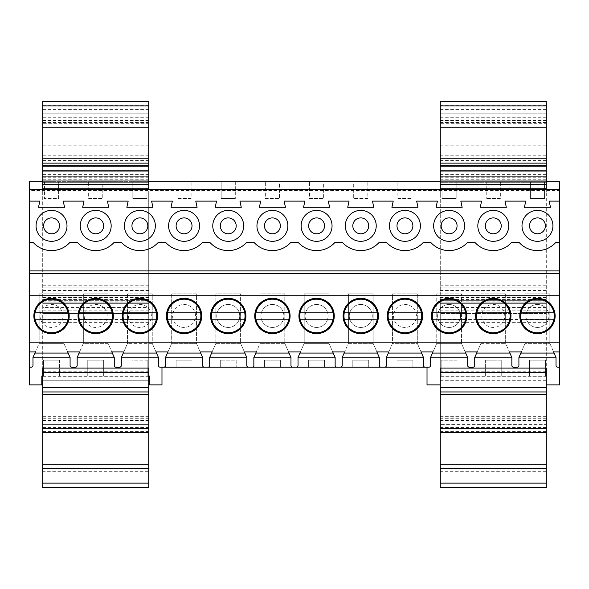 <?xml version="1.0" encoding="UTF-8"?>
<svg xmlns="http://www.w3.org/2000/svg" width="589" height="589" viewBox="0 0 589 589"><rect width="100%" height="100%" fill="white"/><g stroke="black" fill="none" stroke-linecap="round" stroke-linejoin="round"><path stroke-width="0.44" stroke-dasharray="2.94 2.21" d="M210.567 315.969A17.67 17.67 0 0 1 228.237 298.299A17.67 17.67 0 0 1 245.907 315.969A17.67 17.67 0 0 1 228.237 333.639A17.67 17.67 0 0 1 210.567 315.969M239.723 315.969A11.485 11.485 0 0 0 228.237 304.484A11.485 11.485 0 0 0 216.752 315.969A11.485 11.485 0 0 0 228.237 327.455A11.485 11.485 0 0 0 239.723 315.969M216.752 315.969A11.485 11.485 0 0 1 233.98 306.022A11.485 11.485 0 0 1 233.98 325.916A11.485 11.485 0 0 1 216.752 315.969M211.451 315.969A16.787 16.787 0 0 1 236.631 301.428A16.787 16.787 0 0 1 236.631 330.503A16.787 16.787 0 0 1 211.451 315.969M228.237 233.804A7.952 7.952 0 0 0 235.121 221.876A7.952 7.952 0 0 0 221.354 221.876A7.952 7.952 0 0 0 228.237 233.804M244.59 319.768L211.885 319.768M559.373 340.641L559.373 355.631L559.373 340.641M559.55 340.317L559.55 355.631L559.373 340.317M546.298 417.925L546.298 376.312L440.277 376.312L440.277 487.545L546.298 487.545L546.298 416.224L546.298 424.374L440.277 424.374L546.298 424.374L546.298 416.136L546.298 420.575L546.298 417.925L440.277 417.925M29.45 201.114L39.831 201.114L38.506 207.299L64.569 207.299L63.244 201.114L84.006 201.114L82.681 207.299L108.744 207.299L107.419 201.114L128.181 201.114L126.856 207.299L152.919 207.299L151.594 201.114L172.356 201.114L171.031 207.299L197.094 207.299L195.769 201.114L216.531 201.114L215.206 207.299L241.269 207.299L239.944 201.114L260.706 201.114L259.381 207.299L285.444 207.299L284.119 201.114L304.881 201.114L303.556 207.299L329.619 207.299L328.294 201.114L349.056 201.114L347.731 207.299L373.794 207.299L372.469 201.114L393.231 201.114L391.906 207.299L417.969 207.299L416.644 201.114L437.406 201.114L436.081 207.299L462.144 207.299L460.819 201.114L481.581 201.114L480.256 207.299L506.319 207.299L504.994 201.114L525.756 201.114L524.431 207.299L550.494 207.299L549.169 201.114L559.55 201.114M440.277 384.882L440.277 376.047L440.277 380.759L440.277 376.931L546.298 376.931L546.298 380.759L546.298 376.047L546.298 384.882L546.298 194.046L440.277 194.046L440.277 384.882L427.025 384.882L427.025 367.212L428.792 367.212A1.767 1.767 0 0 0 430.559 365.445L430.559 357.494L436.743 343.358L461.481 343.358L465.73 353.076L432.495 353.076L436.743 343.358L436.743 293.882L461.481 293.882L461.481 343.358L461.481 293.882L436.743 293.882L436.743 343.358L461.481 343.358L467.666 357.494L467.666 365.445A1.767 1.767 0 0 0 469.433 367.212L472.967 367.212A1.767 1.767 0 0 0 474.734 365.445L474.734 357.494L480.918 343.358L480.918 293.882L505.656 293.882L505.656 343.358L509.397 351.905M440.277 376.931L440.277 368.096L546.298 368.096L546.298 376.931M552.924 225.852A15.461 15.461 0 0 0 529.732 212.46A15.461 15.461 0 0 0 529.732 239.244A15.461 15.461 0 0 0 552.924 225.852M546.298 384.882L559.55 384.882L559.55 181.677L29.45 181.677L29.45 190.512L559.55 190.512M368.714 360.144L352.811 360.144L352.811 367.212L368.714 367.212L352.811 367.212L352.811 360.144L368.714 360.144L368.714 367.212L368.714 360.144M500.356 198.464L486.219 198.464L500.356 198.464L500.356 181.677L500.356 198.464M546.298 376.312L546.298 303.335L546.298 313.495L440.277 313.495L440.277 300.684L440.277 376.312M457.064 376.047L441.161 376.047L457.064 376.047L457.064 360.144L441.161 360.144L441.161 376.047L441.161 360.144L457.064 360.144L457.064 376.047M29.45 242.639L33.367 242.639A24.738 24.738 0 0 0 69.708 242.639L77.542 242.639A24.738 24.738 0 0 0 113.883 242.639L121.717 242.639A24.738 24.738 0 0 0 158.058 242.639L165.892 242.639A24.738 24.738 0 0 0 202.233 242.639L210.067 242.639A24.738 24.738 0 0 0 246.408 242.639L254.242 242.639A24.738 24.738 0 0 0 290.583 242.639L298.417 242.639A24.738 24.738 0 0 0 334.758 242.639L342.592 242.639A24.738 24.738 0 0 0 378.933 242.639L386.767 242.639A24.738 24.738 0 0 0 423.108 242.639L430.942 242.639A24.738 24.738 0 0 0 467.283 242.639L475.117 242.639A24.738 24.738 0 0 0 511.458 242.639L519.292 242.639A24.738 24.738 0 0 0 555.633 242.639L559.55 242.639M340.442 367.212A1.767 1.767 0 0 0 342.209 365.445L342.209 357.494L348.393 343.358L373.131 343.358L373.131 293.882L348.393 293.882L348.393 343.358L373.131 343.358L377.38 353.076L344.145 353.076L348.393 343.358L348.393 293.882L373.131 293.882L373.131 343.358L379.316 357.494L379.316 365.445A1.767 1.767 0 0 0 381.083 367.212M521.353 351.905L525.093 343.358L525.093 293.882L549.831 293.882L549.831 343.358L556.016 357.494L556.016 365.445A1.767 1.767 0 0 0 557.783 367.212L559.55 367.212M437.627 315.969A11.485 11.485 0 0 1 454.855 306.022A11.485 11.485 0 0 1 454.855 325.916A11.485 11.485 0 0 1 437.627 315.969A11.485 11.485 0 0 0 449.112 327.455A11.485 11.485 0 0 0 460.598 315.969A11.485 11.485 0 0 0 449.112 304.484A11.485 11.485 0 0 0 437.627 315.969M432.326 315.969A16.787 16.787 0 0 1 457.506 301.428A16.787 16.787 0 0 1 457.506 330.503A16.787 16.787 0 0 1 432.326 315.969M546.298 319.459L546.298 113.824L440.277 113.824L440.277 322.33L440.277 313.495L546.298 313.495L546.298 322.33L546.298 319.459L440.277 319.459M546.298 127.518L440.277 127.518L546.298 127.518M508.749 225.852A15.461 15.461 0 0 0 485.557 212.46A15.461 15.461 0 0 0 485.557 239.244A15.461 15.461 0 0 0 508.749 225.852M546.298 166.392L440.277 166.392L546.298 166.392M546.298 158.441L440.277 158.441L546.298 158.441M425.258 367.212A1.767 1.767 0 0 1 423.491 365.445L423.491 357.494L417.306 343.358L421.047 351.905M553.815 319.768L521.11 319.768M521.11 312.17L553.815 312.17M520.838 353.076L554.087 353.076L549.831 343.358L525.093 343.358L525.093 293.882L549.831 293.882L549.831 343.358L525.093 343.358L518.909 357.494L518.909 365.445A1.767 1.767 0 0 1 517.142 367.212L513.608 367.212A1.767 1.767 0 0 1 511.841 365.445L511.841 357.494L505.656 343.358L505.656 293.882L480.918 293.882L480.918 343.358L505.656 343.358L480.918 343.358L477.178 351.905M440.277 376.047L546.298 376.047L440.277 376.047M397.869 198.464L412.005 198.464L397.869 198.464L397.869 181.677L397.869 198.464M412.005 181.677L412.005 198.464L412.005 181.677L397.869 181.677L412.005 181.677M546.298 371.21L440.277 371.21M546.298 346.074L440.277 346.074M548.948 315.969A11.485 11.485 0 0 0 537.462 304.484A11.485 11.485 0 0 0 525.977 315.969A11.485 11.485 0 0 0 537.462 327.455A11.485 11.485 0 0 0 548.948 315.969M555.132 315.969A17.67 17.67 0 0 1 537.462 333.639A17.67 17.67 0 0 1 519.793 315.969A17.67 17.67 0 0 1 537.462 298.299A17.67 17.67 0 0 1 555.132 315.969M421.555 353.076L388.32 353.076L392.569 343.358L392.569 293.882L417.306 293.882L417.306 343.358L392.569 343.358L392.569 293.882L417.306 293.882L417.306 343.358L392.569 343.358L386.384 357.494L386.384 365.445A1.767 1.767 0 0 1 384.617 367.212M559.55 327.462L559.373 358.377L559.55 327.462M449.112 233.804A7.952 7.952 0 0 0 455.996 221.876A7.952 7.952 0 0 0 442.229 221.876A7.952 7.952 0 0 0 449.112 233.804M546.298 171.252L440.277 171.252L546.298 171.252L546.298 173.902L546.298 171.252M412.889 360.144L396.986 360.144L396.986 367.212L412.889 367.212L396.986 367.212L396.986 360.144L412.889 360.144L412.889 367.212L412.889 360.144M440.277 123.315L440.277 105.645L440.277 123.315L546.298 123.315L546.298 105.645L546.298 123.315M440.277 464.184L440.277 471.723L440.277 464.184M440.277 180.794L546.298 180.794L440.277 180.794L546.298 180.794L546.298 188.745L440.277 188.745L440.277 176.656L440.277 194.046L148.722 194.046L148.722 176.656L148.722 180.794L42.703 180.794L42.703 376.931L42.703 368.096L148.722 368.096L148.722 376.931L148.722 194.046L29.45 194.046L29.45 190.512M440.277 101.455L440.277 122.497L440.277 113.824L546.298 113.824L546.298 122.497L546.298 101.455L440.277 101.455M440.277 182.295L440.277 184.946L440.277 182.295L546.298 182.295L546.298 184.946L546.298 182.295L440.277 182.295M525.977 315.969A11.485 11.485 0 0 1 543.205 306.022A11.485 11.485 0 0 1 543.205 325.916A11.485 11.485 0 0 1 525.977 315.969M520.676 315.969A16.787 16.787 0 0 1 545.856 301.428A16.787 16.787 0 0 1 545.856 330.503A16.787 16.787 0 0 1 520.676 315.969M404.938 233.804A7.952 7.952 0 0 0 411.821 221.876A7.952 7.952 0 0 0 398.054 221.876A7.952 7.952 0 0 0 404.938 233.804M420.399 225.852A15.461 15.461 0 0 0 397.207 212.46A15.461 15.461 0 0 0 397.207 239.244A15.461 15.461 0 0 0 420.399 225.852M388.585 319.768L421.29 319.768M421.29 312.17L388.585 312.17M501.239 360.144L501.239 376.047L501.239 360.144L485.336 360.144L485.336 376.047L501.239 376.047L485.336 376.047L485.336 360.144L501.239 360.144M546.298 165.774L440.277 165.774M537.462 233.804A7.952 7.952 0 0 0 544.346 221.876A7.952 7.952 0 0 0 530.579 221.876A7.952 7.952 0 0 0 537.462 233.804M546.298 302.893L440.277 302.893L546.298 302.893M367.83 198.464L353.694 198.464L367.83 198.464L367.83 181.677L353.694 181.677L353.694 198.464L353.694 181.677L367.83 181.677L367.83 198.464M546.298 169.927L440.277 169.927L546.298 169.927M360.762 233.804A7.952 7.952 0 0 0 367.646 221.876A7.952 7.952 0 0 0 353.879 221.876A7.952 7.952 0 0 0 360.762 233.804M431.442 315.969A17.67 17.67 0 0 1 457.947 300.662A17.67 17.67 0 0 1 457.947 331.268A17.67 17.67 0 0 1 431.442 315.969M530.394 181.677L530.394 198.464L544.53 198.464L530.394 198.464L530.394 181.677L544.53 181.677L544.53 198.464L544.53 181.677L530.394 181.677M546.298 340.972L440.277 340.972M442.044 181.677L442.044 198.464L456.18 198.464L442.044 198.464L442.044 181.677L456.18 181.677L456.18 198.464L456.18 181.677L442.044 181.677M546.298 471.723L546.298 464.184L546.298 471.723L440.277 471.723M545.414 360.144L529.511 360.144L529.511 376.047L545.414 376.047L545.414 360.144L529.511 360.144L529.511 376.047L545.414 376.047L545.414 360.144M546.298 184.946L440.277 184.946L546.298 184.946M486.219 181.677L486.219 198.464L486.219 181.677L500.356 181.677L486.219 181.677M387.267 315.969A17.67 17.67 0 0 1 404.938 298.299A17.67 17.67 0 0 1 422.607 315.969A17.67 17.67 0 0 1 404.938 333.639A17.67 17.67 0 0 1 387.267 315.969M416.423 315.969A11.485 11.485 0 0 0 399.195 306.022A11.485 11.485 0 0 0 399.195 325.916A11.485 11.485 0 0 0 416.423 315.969A11.485 11.485 0 0 0 399.195 306.022A11.485 11.485 0 0 0 399.195 325.916A11.485 11.485 0 0 0 416.423 315.969M440.277 391.95L546.298 391.95M432.76 312.17L465.465 312.17M546.298 322.33L440.277 322.33M546.298 378.992L440.277 378.992M464.574 225.852A15.461 15.461 0 0 0 441.382 212.46A15.461 15.461 0 0 0 441.382 239.244A15.461 15.461 0 0 0 464.574 225.852M377.38 353.076L376.872 351.905M546.298 432.768L440.277 432.768M546.298 300.684L440.277 300.684L546.298 300.684L546.298 303.335L546.298 300.684M504.773 315.969A11.485 11.485 0 0 0 487.545 306.022A11.485 11.485 0 0 0 487.545 325.916A11.485 11.485 0 0 0 504.773 315.969A11.485 11.485 0 0 0 487.545 306.022A11.485 11.485 0 0 0 487.545 325.916A11.485 11.485 0 0 0 504.773 315.969M510.074 315.969A16.787 16.787 0 0 0 484.894 301.428A16.787 16.787 0 0 0 484.894 330.503A16.787 16.787 0 0 0 510.074 315.969M465.465 319.768L432.76 319.768M167.71 319.768L200.415 319.768M200.415 312.17L167.71 312.17M200.849 315.969A16.787 16.787 0 0 0 175.669 301.428A16.787 16.787 0 0 0 175.669 330.503A16.787 16.787 0 0 0 200.849 315.969M184.062 233.804A7.952 7.952 0 0 0 190.946 221.876A7.952 7.952 0 0 0 177.179 221.876A7.952 7.952 0 0 0 184.062 233.804M195.548 315.969A11.485 11.485 0 0 0 178.32 306.022A11.485 11.485 0 0 0 178.32 325.916A11.485 11.485 0 0 0 195.548 315.969A11.485 11.485 0 0 0 178.32 306.022A11.485 11.485 0 0 0 178.32 325.916A11.485 11.485 0 0 0 195.548 315.969M163.742 367.212A1.767 1.767 0 0 0 165.509 365.445L165.509 357.494L171.693 343.358L171.693 293.882L196.431 293.882L196.431 343.358L200.68 353.076L167.445 353.076L171.693 343.358L196.431 343.358L171.693 343.358L171.693 293.882L196.431 293.882L196.431 343.358L202.616 357.494L202.616 365.445A1.767 1.767 0 0 0 204.383 367.212M199.524 225.852A15.461 15.461 0 0 0 176.332 212.46A15.461 15.461 0 0 0 176.332 239.244A15.461 15.461 0 0 0 199.524 225.852M191.131 198.464L176.994 198.464L191.131 198.464L191.131 181.677L176.994 181.677L176.994 198.464L176.994 181.677L191.131 181.677L191.131 198.464M192.014 360.144L176.111 360.144L176.111 367.212L192.014 367.212L176.111 367.212L176.111 360.144L192.014 360.144L192.014 367.212L192.014 360.144M166.392 315.969A17.67 17.67 0 0 1 184.062 298.299A17.67 17.67 0 0 1 201.732 315.969A17.67 17.67 0 0 1 184.062 333.639A17.67 17.67 0 0 1 166.392 315.969M148.722 307.517L148.722 101.455L42.703 101.455L42.703 487.545L148.722 487.545L148.722 300.684L42.703 300.684L148.722 300.684L148.722 322.33L148.722 307.517L42.703 307.517M148.722 471.723L148.722 464.184L148.722 471.723L42.703 471.723L42.703 464.184L42.703 471.723M148.722 432.768L42.703 432.768M35.428 351.905L34.92 353.076L68.162 353.076L63.906 343.358L70.091 357.494L70.091 365.445A1.767 1.767 0 0 0 71.858 367.212L75.392 367.212A1.767 1.767 0 0 0 77.159 365.445L77.159 357.494L83.343 343.358L83.343 293.882L108.082 293.882L108.082 343.358L112.337 353.076M155.997 351.905L156.505 353.076L123.27 353.076L127.518 343.358L152.256 343.358L158.441 357.494L158.441 365.445A1.767 1.767 0 0 0 160.208 367.212L161.975 367.212L161.975 384.882L149.606 384.882L149.606 376.047L42.703 376.047L148.722 376.047M139.887 233.804A7.952 7.952 0 0 0 146.771 221.876A7.952 7.952 0 0 0 133.004 221.876A7.952 7.952 0 0 0 139.887 233.804M103.664 360.144L87.761 360.144L87.761 376.047L103.664 376.047L103.664 360.144L87.761 360.144L87.761 376.047L103.664 376.047L103.664 360.144M148.722 158.441L42.703 158.441L148.722 158.441L42.703 158.441L148.722 158.441L148.722 166.392L148.722 158.441M59.489 360.144L59.489 376.047L43.586 376.047L59.489 376.047L59.489 360.144L43.586 360.144L43.586 376.047L43.586 360.144L59.489 360.144M146.956 181.677L146.956 198.464L132.82 198.464L146.956 198.464L146.956 181.677L132.82 181.677L132.82 198.464L132.82 181.677L146.956 181.677M34.913 353.076L39.169 343.358L39.169 293.882L39.169 343.358L63.906 343.358L63.906 293.882L39.169 293.882L63.906 293.882L63.906 343.358L39.169 343.358L32.984 357.494L32.984 365.445A1.767 1.767 0 0 1 31.217 367.212L29.45 367.212M148.722 319.459L42.703 319.459M42.703 123.315L42.703 105.645L42.703 123.315L148.722 123.315L148.722 105.645L148.722 123.315M42.703 380.693L42.703 376.931L42.703 380.759L148.722 380.759L148.722 376.931L148.722 380.693M42.703 176.722L42.703 180.794L42.703 176.722L148.722 176.722M42.703 188.745L42.703 180.794L148.722 180.794L148.722 188.745L42.703 188.745M148.722 301.899L42.703 301.899M111.822 351.905L112.33 353.076L79.095 353.076L83.343 343.358L108.082 343.358L108.082 293.882L83.343 293.882L83.343 343.358L108.082 343.358L114.266 357.494L114.266 365.445A1.767 1.767 0 0 0 116.033 367.212L119.567 367.212A1.767 1.767 0 0 0 121.334 365.445L121.334 357.494L127.518 343.358L127.518 293.882L152.256 293.882L152.256 343.358L156.512 353.076M44.469 181.677L44.469 198.464L44.469 181.677L58.605 181.677L58.605 198.464L44.469 198.464L58.605 198.464L58.605 181.677L44.469 181.677M148.722 173.902L148.722 171.252L148.722 173.902L42.703 173.902L148.722 173.902M148.722 182.295L148.722 184.946L148.722 182.295L42.703 182.295L148.722 182.295M148.722 171.252L42.703 171.252L148.722 171.252M42.703 376.931L148.722 376.931M112.499 315.969A16.787 16.787 0 0 0 87.319 301.428A16.787 16.787 0 0 0 87.319 330.503A16.787 16.787 0 0 0 112.499 315.969M35.185 319.768L67.89 319.768M67.89 312.17L35.185 312.17M148.722 313.495L42.703 313.495L148.722 313.495M148.722 322.33L42.703 322.33M148.722 166.392L42.703 166.392L148.722 166.392M148.722 113.824L42.703 113.824L148.722 113.824M111.174 225.852A15.461 15.461 0 0 0 87.982 212.46A15.461 15.461 0 0 0 87.982 239.244A15.461 15.461 0 0 0 111.174 225.852M29.45 194.046L29.45 384.882L41.819 384.882L41.819 376.047L42.703 376.047M151.373 315.969A11.485 11.485 0 0 0 134.145 306.022A11.485 11.485 0 0 0 134.145 325.916A11.485 11.485 0 0 0 151.373 315.969A11.485 11.485 0 0 0 134.145 306.022A11.485 11.485 0 0 0 134.145 325.916A11.485 11.485 0 0 0 151.373 315.969M156.674 315.969A16.787 16.787 0 0 0 131.494 301.428A16.787 16.787 0 0 0 131.494 330.503A16.787 16.787 0 0 0 156.674 315.969M148.722 424.374L42.703 424.374L148.722 424.374M102.78 181.677L88.644 181.677L88.644 198.464L102.78 198.464L88.644 198.464L88.644 181.677L102.78 181.677L102.78 198.464L102.78 181.677M155.349 225.852A15.461 15.461 0 0 0 132.157 212.46A15.461 15.461 0 0 0 132.157 239.244A15.461 15.461 0 0 0 155.349 225.852M148.722 287.874L42.703 287.874L148.722 287.874M156.24 312.17L123.535 312.17M148.722 127.518L42.703 127.518L148.722 127.518M123.535 319.768L156.24 319.768M68.155 353.076L67.647 351.905M36.076 225.852A15.461 15.461 0 0 1 59.268 212.46A15.461 15.461 0 0 1 59.268 239.244A15.461 15.461 0 0 1 36.076 225.852M157.558 315.969A17.67 17.67 0 0 1 139.887 333.639A17.67 17.67 0 0 1 122.217 315.969A17.67 17.67 0 0 1 139.887 298.299A17.67 17.67 0 0 1 157.558 315.969M148.722 165.774L42.703 165.774M148.722 184.946L42.703 184.946L148.722 184.946M147.839 360.144L131.936 360.144L131.936 376.047L147.839 376.047L131.936 376.047L131.936 360.144L147.839 360.144L147.839 376.047L147.839 360.144M63.023 315.969A11.485 11.485 0 0 0 45.795 306.022A11.485 11.485 0 0 0 45.795 325.916A11.485 11.485 0 0 0 63.023 315.969A11.485 11.485 0 0 0 45.795 306.022A11.485 11.485 0 0 0 45.795 325.916A11.485 11.485 0 0 0 63.023 315.969M69.207 315.969A17.67 17.67 0 0 0 42.703 300.662A17.67 17.67 0 0 0 42.703 331.268A17.67 17.67 0 0 0 69.207 315.969M107.198 315.969A11.485 11.485 0 0 0 89.97 306.022A11.485 11.485 0 0 0 89.97 325.916A11.485 11.485 0 0 0 107.198 315.969A11.485 11.485 0 0 0 89.97 306.022A11.485 11.485 0 0 0 89.97 325.916A11.485 11.485 0 0 0 107.198 315.969M148.722 169.927L42.703 169.927L148.722 169.927M51.537 233.804A7.952 7.952 0 0 0 58.421 221.876A7.952 7.952 0 0 0 44.654 221.876A7.952 7.952 0 0 0 51.537 233.804M167.445 353.076L167.953 351.905M112.065 312.17L79.36 312.17M148.722 302.893L42.703 302.893L148.722 302.893M42.703 391.95L148.722 391.95M95.712 233.804A7.952 7.952 0 0 0 102.596 221.876A7.952 7.952 0 0 0 88.829 221.876A7.952 7.952 0 0 0 95.712 233.804M79.36 319.768L112.065 319.768M127.518 343.358L127.518 293.882L152.256 293.882L152.256 343.358L127.518 343.358M79.095 353.076L79.603 351.905M148.722 340.972L42.703 340.972M68.324 315.969A16.787 16.787 0 0 0 43.144 301.428A16.787 16.787 0 0 0 43.144 330.503A16.787 16.787 0 0 0 68.324 315.969M148.722 376.312L42.703 376.312M148.722 371.21L42.703 371.21M123.27 353.076L123.778 351.905M148.722 346.074L42.703 346.074M78.042 315.969A17.67 17.67 0 0 1 95.712 298.299A17.67 17.67 0 0 1 113.382 315.969A17.67 17.67 0 0 1 95.712 333.639A17.67 17.67 0 0 1 78.042 315.969M42.703 180.794L148.722 180.794M221.169 181.677L221.169 198.464L235.305 198.464L221.169 198.464L221.169 181.677L235.305 181.677L221.169 181.677M248.558 367.212A1.767 1.767 0 0 1 246.791 365.445L246.791 357.494L240.606 343.358L244.855 353.076L211.62 353.076L215.868 343.358L209.684 357.494L209.684 365.445A1.767 1.767 0 0 1 207.917 367.212M215.868 343.358L215.868 293.882L240.606 293.882L240.606 343.358L215.868 343.358L215.868 293.882L240.606 293.882L240.606 343.358L215.868 343.358M211.62 353.076L212.128 351.905M220.286 360.144L220.286 367.212L236.189 367.212L220.286 367.212L220.286 360.144L236.189 360.144L236.189 367.212L236.189 360.144L220.286 360.144M200.687 353.076L200.172 351.905M243.699 225.852A15.461 15.461 0 0 0 220.507 212.46A15.461 15.461 0 0 0 220.507 239.244A15.461 15.461 0 0 0 243.699 225.852M427.025 367.212L161.975 367.212M280.364 367.212L264.461 367.212L280.364 367.212L280.364 360.144L264.461 360.144L264.461 367.212L264.461 360.144L280.364 360.144L280.364 367.212M308.636 367.212L324.539 367.212L308.636 367.212L308.636 360.144L308.636 367.212M559.55 189.629L29.45 189.629M546.298 181.677L440.277 181.677M148.722 181.677L42.703 181.677M279.481 181.677L265.344 181.677L265.344 198.464L279.481 198.464L265.344 198.464L265.344 181.677L279.481 181.677L279.481 198.464L279.481 181.677M323.656 181.677L309.519 181.677L309.519 198.464L323.656 198.464L309.519 198.464L309.519 181.677L323.656 181.677L323.656 198.464L323.656 181.677M29.45 270.911L559.55 270.911M559.55 295.207L29.45 295.207M244.862 353.076L244.347 351.905M292.733 367.212A1.767 1.767 0 0 1 290.966 365.445L290.966 357.494L284.781 343.358L289.03 353.076L255.795 353.076L256.303 351.905M289.03 353.076L288.522 351.905M299.97 353.076L304.218 343.358L328.957 343.358L333.205 353.076L299.97 353.076L300.478 351.905M333.205 353.076L332.697 351.905M344.145 353.076L344.653 351.905M388.32 353.076L388.828 351.905M432.495 353.076L433.003 351.905M465.73 353.076L465.222 351.905M554.08 353.076L553.572 351.905M235.305 181.677L235.305 198.464L235.305 181.677M546.298 287.874L440.277 287.874L546.298 287.874M344.41 312.17L377.115 312.17M377.115 319.768L344.41 319.768M546.298 176.722L546.298 180.794L546.298 176.656L440.277 176.722M475.617 315.969A17.67 17.67 0 0 1 493.287 298.299A17.67 17.67 0 0 1 510.957 315.969A17.67 17.67 0 0 1 493.287 333.639A17.67 17.67 0 0 1 475.617 315.969M546.298 301.899L440.277 301.899M343.092 315.969A17.67 17.67 0 0 1 360.762 298.299A17.67 17.67 0 0 1 378.433 315.969A17.67 17.67 0 0 1 360.762 333.639A17.67 17.67 0 0 1 343.092 315.969M421.724 315.969A16.787 16.787 0 0 0 396.544 301.428A16.787 16.787 0 0 0 396.544 330.503A16.787 16.787 0 0 0 421.724 315.969M343.976 315.969A16.787 16.787 0 0 1 369.156 301.428A16.787 16.787 0 0 1 369.156 330.503A16.787 16.787 0 0 1 343.976 315.969M546.298 307.517L440.277 307.517M376.224 225.852A15.461 15.461 0 0 0 353.032 212.46A15.461 15.461 0 0 0 353.032 239.244A15.461 15.461 0 0 0 376.224 225.852M372.248 315.969A11.485 11.485 0 0 0 360.762 304.484A11.485 11.485 0 0 0 349.277 315.969A11.485 11.485 0 0 0 360.762 327.455A11.485 11.485 0 0 0 372.248 315.969M349.277 315.969A11.485 11.485 0 0 1 366.505 306.022A11.485 11.485 0 0 1 366.505 325.916A11.485 11.485 0 0 1 349.277 315.969M509.64 312.17L476.935 312.17M476.935 319.768L509.64 319.768M509.905 353.076L476.663 353.076M559.55 194.046L546.298 194.046L546.298 180.794M493.287 233.804A7.952 7.952 0 0 0 500.171 221.876A7.952 7.952 0 0 0 486.404 221.876A7.952 7.952 0 0 0 493.287 233.804M316.587 233.804A7.952 7.952 0 0 0 323.471 221.876A7.952 7.952 0 0 0 309.704 221.876A7.952 7.952 0 0 0 316.587 233.804M332.049 225.852A15.461 15.461 0 0 0 308.857 212.46A15.461 15.461 0 0 0 308.857 239.244A15.461 15.461 0 0 0 332.049 225.852M324.539 360.144L308.636 360.144L324.539 360.144L324.539 367.212L324.539 360.144M298.917 315.969A17.67 17.67 0 0 1 316.587 298.299A17.67 17.67 0 0 1 334.257 315.969A17.67 17.67 0 0 1 316.587 333.639A17.67 17.67 0 0 1 298.917 315.969M328.073 315.969A11.485 11.485 0 0 0 316.587 304.484A11.485 11.485 0 0 0 305.102 315.969A11.485 11.485 0 0 0 316.587 327.455A11.485 11.485 0 0 0 328.073 315.969M299.801 315.969A16.787 16.787 0 0 1 324.981 301.428A16.787 16.787 0 0 1 324.981 330.503A16.787 16.787 0 0 1 299.801 315.969M305.102 315.969A11.485 11.485 0 0 1 322.33 306.022A11.485 11.485 0 0 1 322.33 325.916A11.485 11.485 0 0 1 305.102 315.969M332.94 319.768L300.235 319.768M300.235 312.17L332.94 312.17M336.908 367.212A1.767 1.767 0 0 1 335.141 365.445L335.141 357.494L328.957 343.358L304.218 343.358L298.034 357.494L298.034 365.445A1.767 1.767 0 0 1 296.267 367.212M304.218 343.358L304.218 293.882L328.957 293.882L328.957 343.358L328.957 293.882L304.218 293.882L304.218 343.358M255.795 353.076L260.043 343.358L260.043 293.882L284.781 293.882L284.781 343.358L260.043 343.358L260.043 293.882L284.781 293.882L284.781 343.358L260.043 343.358L253.859 357.494L253.859 365.445A1.767 1.767 0 0 1 252.092 367.212M272.412 233.804A7.952 7.952 0 0 0 279.296 221.876A7.952 7.952 0 0 0 265.529 221.876A7.952 7.952 0 0 0 272.412 233.804M287.874 225.852A15.461 15.461 0 0 0 264.682 212.46A15.461 15.461 0 0 0 264.682 239.244A15.461 15.461 0 0 0 287.874 225.852M254.742 315.969A17.67 17.67 0 0 1 272.412 298.299A17.67 17.67 0 0 1 290.082 315.969A17.67 17.67 0 0 1 272.412 333.639A17.67 17.67 0 0 1 254.742 315.969M283.898 315.969A11.485 11.485 0 0 0 272.412 304.484A11.485 11.485 0 0 0 260.927 315.969A11.485 11.485 0 0 0 272.412 327.455A11.485 11.485 0 0 0 283.898 315.969M288.765 319.768L256.06 319.768M256.06 312.17L288.765 312.17M255.626 315.969A16.787 16.787 0 0 1 280.806 301.428A16.787 16.787 0 0 1 280.806 330.503A16.787 16.787 0 0 1 255.626 315.969M260.927 315.969A11.485 11.485 0 0 1 278.155 306.022A11.485 11.485 0 0 1 278.155 325.916A11.485 11.485 0 0 1 260.927 315.969M211.885 312.17L244.59 312.17M546.298 420.531L440.277 420.531M440.277 380.693L546.298 380.693M546.298 310.845L440.277 310.845M546.298 124.868L440.277 124.868M546.298 418.19L440.277 418.19M546.298 161.091L440.277 161.091L546.298 161.091M546.298 160.407L440.277 160.407M546.298 173.902L440.277 173.902L546.298 173.902M546.298 177.26L440.277 177.26M546.298 179.181L440.277 179.181M546.298 285.223L440.277 285.223M546.298 483.127L440.277 483.127M546.298 464.338L440.277 464.338M546.298 297.798L440.277 297.798M546.298 299.411L440.277 299.411M546.298 431.641L440.277 431.641M546.298 174.337L440.277 174.337M546.298 165.642L440.277 165.642M546.298 105.873L440.277 105.873M546.298 120.531L440.277 120.531M148.722 120.531L42.703 120.531M148.722 122.137L42.703 122.137M148.722 416.313L42.703 416.313M148.722 418.19L42.703 418.19M148.722 155.79L42.703 155.79M148.722 464.338L42.703 464.338M148.722 297.798L42.703 297.798M148.722 299.411L42.703 299.411M148.722 303.335L42.703 303.335L148.722 303.335M148.722 161.091L42.703 161.091L148.722 161.091M148.722 117.255L42.703 117.255M148.722 160.407L42.703 160.407M148.722 418.786L42.703 418.786M148.722 105.873L42.703 105.873M148.722 416.18L42.703 416.18M148.722 420.531L42.703 420.531M148.722 285.223L42.703 285.223M148.722 109.606L42.703 109.606M148.722 124.868L42.703 124.868M148.722 179.181L42.703 179.181M148.722 174.337L42.703 174.337M148.722 177.26L42.703 177.26M148.722 483.127L42.703 483.127M148.722 290.524L42.703 290.524M148.722 145.188L42.703 145.188M148.722 310.845L42.703 310.845M148.722 431.641L42.703 431.641M148.722 427.371L42.703 427.371M148.722 165.642L42.703 165.642M148.722 417.925L42.703 417.925M546.298 290.524L440.277 290.524M546.298 418.786L440.277 418.786M546.298 416.18L440.277 416.18M546.298 427.371L440.277 427.371M546.298 303.335L440.277 303.335L546.298 303.335M546.298 122.137L440.277 122.137M546.298 416.313L440.277 416.313M546.298 155.79L440.277 155.79M546.298 145.188L440.277 145.188M546.298 117.255L440.277 117.255M546.298 109.606L440.277 109.606M440.277 420.575L546.298 420.575M440.277 179.225L546.298 179.225M440.277 297.445L546.298 297.445M546.298 380.759L440.277 380.759M42.703 122.497L148.722 122.497M42.703 416.224L148.722 416.224M42.703 297.445L148.722 297.445M148.722 380.759L42.703 380.759M148.722 105.645L42.703 105.645M148.722 176.656L42.703 176.656M42.703 420.575L148.722 420.575M42.703 179.225L148.722 179.225M42.703 416.136L148.722 416.136M440.277 416.136L546.298 416.136M440.277 122.497L546.298 122.497M440.277 416.224L546.298 416.224M546.298 105.645L440.277 105.645M546.298 176.656L440.277 176.656"/><path stroke-width="0.88" d="M210.567 315.969A17.67 17.67 0 0 1 237.072 300.662A17.67 17.67 0 0 1 237.072 331.268A17.67 17.67 0 0 1 210.567 315.969M211.451 315.969A16.787 16.787 0 0 1 244.59 312.17A16.787 16.787 0 0 1 228.237 332.756A16.787 16.787 0 0 1 211.451 315.969M244.59 319.768L211.885 319.768M29.45 242.639L33.367 242.639A24.738 24.738 0 0 0 69.708 242.639L77.542 242.639A24.738 24.738 0 0 0 113.883 242.639L121.717 242.639A24.738 24.738 0 0 0 158.058 242.639L165.892 242.639A24.738 24.738 0 0 0 202.233 242.639L210.067 242.639A24.738 24.738 0 0 0 246.408 242.639L254.242 242.639A24.738 24.738 0 0 0 290.583 242.639L298.417 242.639A24.738 24.738 0 0 0 334.758 242.639L342.592 242.639A24.738 24.738 0 0 0 378.933 242.639L386.767 242.639A24.738 24.738 0 0 0 423.108 242.639L430.942 242.639A24.738 24.738 0 0 0 467.283 242.639L475.117 242.639A24.738 24.738 0 0 0 511.458 242.639L519.292 242.639A24.738 24.738 0 0 0 555.633 242.639L559.55 242.639L559.55 201.114L549.169 201.114L550.494 207.299L524.431 207.299L525.756 201.114L504.994 201.114L506.319 207.299L480.256 207.299L481.581 201.114L460.819 201.114L462.144 207.299L436.081 207.299L437.406 201.114L416.644 201.114L417.969 207.299L391.906 207.299L393.231 201.114L372.469 201.114L373.794 207.299L347.731 207.299L349.056 201.114L328.294 201.114L329.619 207.299L303.556 207.299L304.881 201.114L284.119 201.114L285.444 207.299L259.381 207.299L260.706 201.114L239.944 201.114L241.269 207.299L215.206 207.299L216.531 201.114L195.769 201.114L197.094 207.299L171.031 207.299L172.356 201.114L151.594 201.114L152.919 207.299L126.856 207.299L128.181 201.114L107.419 201.114L108.744 207.299L82.681 207.299L84.006 201.114L63.244 201.114L64.569 207.299L38.506 207.299L39.831 201.114L29.45 201.114L29.45 351.905L35.428 351.905L32.984 357.494L32.984 365.445A1.767 1.767 0 0 1 31.217 367.212L29.45 367.212L29.45 351.905M545.414 225.852A7.952 7.952 0 0 0 537.462 217.901A7.952 7.952 0 0 0 529.511 225.852A7.952 7.952 0 0 0 537.462 233.804A7.952 7.952 0 0 0 545.414 225.852M546.298 372.513L440.277 372.513L440.277 368.096L546.298 368.096L546.298 394.601L440.277 394.601L440.277 464.184L546.298 464.184L546.298 487.545L440.277 487.545L440.277 464.184M440.277 372.513L440.277 391.95L546.298 391.95M556.016 357.494L556.016 365.445A1.767 1.767 0 0 0 557.783 367.212L559.55 367.212L559.55 351.905L553.572 351.905L556.016 357.494M474.734 357.494L474.734 365.445A1.767 1.767 0 0 1 472.967 367.212L469.433 367.212A1.767 1.767 0 0 1 467.666 365.445L467.666 357.494L465.222 351.905L477.178 351.905L474.734 357.494M508.749 225.852A15.461 15.461 0 0 1 485.557 239.244A15.461 15.461 0 0 1 485.557 212.46A15.461 15.461 0 0 1 508.749 225.852M421.047 351.905L423.491 357.494L423.491 365.445A1.767 1.767 0 0 0 425.258 367.212L428.792 367.212A1.767 1.767 0 0 0 430.559 365.445L430.559 357.494L433.003 351.905L421.047 351.905M521.11 312.17L553.815 312.17A16.787 16.787 0 0 1 553.815 319.768L521.11 319.768A16.787 16.787 0 0 1 537.462 299.183A16.787 16.787 0 0 1 553.815 312.17M427.025 367.212L427.025 384.882L440.277 384.882M555.869 357.162L519.056 357.162M474.881 357.162L511.694 357.162M430.706 357.162L467.519 357.162M546.298 384.882L559.55 384.882L559.55 367.212M342.356 357.162L379.169 357.162M163.742 367.212A1.767 1.767 0 0 0 165.509 365.445L165.509 357.494L167.953 351.905L155.997 351.905L158.441 357.494L158.441 365.445A1.767 1.767 0 0 0 160.208 367.212L384.617 367.212A1.767 1.767 0 0 0 386.384 365.445L386.384 357.494L388.828 351.905L376.872 351.905L379.316 357.494L379.316 365.445A1.767 1.767 0 0 0 381.083 367.212M519.793 315.969A17.67 17.67 0 0 1 546.298 300.662A17.67 17.67 0 0 1 546.298 331.268A17.67 17.67 0 0 1 519.793 315.969M476.935 319.768A16.787 16.787 0 0 0 510.074 315.969A16.787 16.787 0 0 0 509.64 312.17L476.935 312.17A16.787 16.787 0 0 0 476.935 319.768L509.64 319.768M440.277 394.601L440.277 391.95M440.277 188.745L440.277 184.328L546.298 184.328L546.298 188.745L440.277 188.745M440.277 163.124L546.298 163.124L546.298 105.873L440.277 105.873L440.277 184.328M440.277 105.873L440.277 101.455L546.298 101.455L546.298 105.873M412.889 225.852A7.952 7.952 0 0 0 404.938 217.901A7.952 7.952 0 0 0 396.986 225.852A7.952 7.952 0 0 0 404.938 233.804A7.952 7.952 0 0 0 412.889 225.852M421.29 319.768A16.787 16.787 0 0 0 421.29 312.17L388.585 312.17A16.787 16.787 0 0 0 388.585 319.768L421.29 319.768A16.787 16.787 0 0 1 388.585 319.768M518.909 357.494L518.909 365.445A1.767 1.767 0 0 1 517.142 367.212L513.608 367.212A1.767 1.767 0 0 1 511.841 365.445L511.841 357.494L509.397 351.905L521.353 351.905L518.909 357.494M440.277 165.774L546.298 165.774L546.298 184.328M559.55 201.114L559.55 181.677L546.298 181.677M559.55 242.639L559.55 273.561L29.45 273.561M29.45 295.207L559.55 295.207L559.55 273.561M559.55 295.207L559.55 351.905M552.924 225.852A15.461 15.461 0 0 1 529.732 239.244A15.461 15.461 0 0 1 529.732 212.46A15.461 15.461 0 0 1 552.924 225.852M457.064 225.852A7.952 7.952 0 0 0 449.112 217.901A7.952 7.952 0 0 0 441.161 225.852A7.952 7.952 0 0 0 449.112 233.804A7.952 7.952 0 0 0 457.064 225.852M465.465 319.768A16.787 16.787 0 0 1 432.326 315.969A16.787 16.787 0 0 1 432.76 312.17L465.465 312.17A16.787 16.787 0 0 1 465.465 319.768L432.76 319.768M387.267 315.969A17.67 17.67 0 0 1 413.772 300.662A17.67 17.67 0 0 1 413.772 331.268A17.67 17.67 0 0 1 387.267 315.969M432.76 312.17A16.787 16.787 0 0 1 465.465 312.17M546.298 394.601L546.298 432.768L440.277 432.768M167.71 319.768A16.787 16.787 0 0 0 200.849 315.969A16.787 16.787 0 0 0 200.415 312.17L167.71 312.17A16.787 16.787 0 0 0 167.71 319.768L200.415 319.768M200.415 312.17A16.787 16.787 0 0 0 167.71 312.17M192.014 225.852A7.952 7.952 0 0 0 184.062 217.901A7.952 7.952 0 0 0 176.111 225.852A7.952 7.952 0 0 0 184.062 233.804A7.952 7.952 0 0 0 192.014 225.852M165.656 357.162L202.469 357.162M199.524 225.852A15.461 15.461 0 0 1 176.332 239.244A15.461 15.461 0 0 1 176.332 212.46A15.461 15.461 0 0 1 199.524 225.852M167.445 353.076L200.687 353.076M166.392 315.969A17.67 17.67 0 0 1 192.897 300.662A17.67 17.67 0 0 1 192.897 331.268A17.67 17.67 0 0 1 166.392 315.969M148.722 394.601L148.722 487.545L42.703 487.545L42.703 391.95L148.722 391.95L148.722 394.601L42.703 394.601M71.858 367.212L75.392 367.212A1.767 1.767 0 0 0 77.159 365.445L77.159 357.494L79.603 351.905L67.647 351.905L70.091 357.494L70.091 365.445A1.767 1.767 0 0 0 71.858 367.212M148.722 376.047L149.606 376.047L149.606 384.882L161.975 384.882L161.975 367.212M42.703 372.513L42.703 368.096L148.722 368.096L148.722 372.513L42.703 372.513L42.703 391.95M42.703 188.745L42.703 184.328L148.722 184.328L148.722 188.745L42.703 188.745M42.703 105.873L42.703 101.455L148.722 101.455L148.722 105.873L42.703 105.873L42.703 184.328M42.703 163.124L148.722 163.124L148.722 105.873M148.722 163.124L148.722 184.328M148.722 372.513L148.722 391.95M112.065 312.17A16.787 16.787 0 0 0 79.36 312.17A16.787 16.787 0 0 0 95.712 332.756A16.787 16.787 0 0 0 112.065 312.17L79.36 312.17M67.89 319.768A16.787 16.787 0 0 0 67.89 312.17L35.185 312.17A16.787 16.787 0 0 0 51.537 332.756A16.787 16.787 0 0 0 67.89 319.768L35.185 319.768M147.839 225.852A7.952 7.952 0 0 0 139.887 217.901A7.952 7.952 0 0 0 131.936 225.852A7.952 7.952 0 0 0 139.887 233.804A7.952 7.952 0 0 0 147.839 225.852M103.664 225.852A7.952 7.952 0 0 0 95.712 217.901A7.952 7.952 0 0 0 87.761 225.852A7.952 7.952 0 0 0 95.712 233.804A7.952 7.952 0 0 0 103.664 225.852M29.45 367.212L29.45 384.882L41.819 384.882L41.819 376.047L42.703 376.047M42.703 181.677L29.45 181.677L29.45 201.114M119.567 367.212A1.767 1.767 0 0 0 121.334 365.445L121.334 357.494L123.778 351.905L111.822 351.905L114.266 357.494L114.266 365.445A1.767 1.767 0 0 0 116.033 367.212L119.567 367.212M79.088 353.076L112.33 353.076M67.89 312.17A16.787 16.787 0 0 0 35.185 312.17M156.24 312.17L123.535 312.17A16.787 16.787 0 0 0 123.535 319.768L156.24 319.768A16.787 16.787 0 0 0 139.887 299.183A16.787 16.787 0 0 0 123.535 312.17M36.076 225.852A15.461 15.461 0 0 0 59.268 239.244A15.461 15.461 0 0 0 59.268 212.46A15.461 15.461 0 0 0 36.076 225.852M42.703 165.774L148.722 165.774M77.306 357.162L114.119 357.162M33.131 357.162L69.944 357.162M121.481 357.162L158.294 357.162M123.535 319.768A16.787 16.787 0 0 0 156.24 319.768M68.162 353.076L34.92 353.076M79.36 319.768L112.065 319.768M123.263 353.076L156.512 353.076M43.586 225.852A7.952 7.952 0 0 1 51.537 217.901A7.952 7.952 0 0 1 59.489 225.852A7.952 7.952 0 0 1 51.537 233.804A7.952 7.952 0 0 1 43.586 225.852M122.217 315.969A17.67 17.67 0 0 1 148.722 300.662A17.67 17.67 0 0 1 148.722 331.268A17.67 17.67 0 0 1 122.217 315.969M78.042 315.969A17.67 17.67 0 0 1 104.547 300.662A17.67 17.67 0 0 1 104.547 331.268A17.67 17.67 0 0 1 78.042 315.969M111.174 225.852A15.461 15.461 0 0 1 87.982 239.244A15.461 15.461 0 0 1 87.982 212.46A15.461 15.461 0 0 1 111.174 225.852M69.207 315.969A17.67 17.67 0 0 0 42.703 300.662A17.67 17.67 0 0 0 42.703 331.268A17.67 17.67 0 0 0 69.207 315.969M148.722 432.768L42.703 432.768M155.349 225.852A15.461 15.461 0 0 1 132.157 239.244A15.461 15.461 0 0 1 132.157 212.46A15.461 15.461 0 0 1 155.349 225.852M207.917 367.212A1.767 1.767 0 0 0 209.684 365.445L209.684 357.494L212.128 351.905L200.172 351.905L202.616 357.494L202.616 365.445A1.767 1.767 0 0 0 204.383 367.212M287.874 225.852A15.461 15.461 0 0 1 264.682 239.244A15.461 15.461 0 0 1 264.682 212.46A15.461 15.461 0 0 1 287.874 225.852M243.699 225.852A15.461 15.461 0 0 1 220.507 239.244A15.461 15.461 0 0 1 220.507 212.46A15.461 15.461 0 0 1 243.699 225.852M332.049 225.852A15.461 15.461 0 0 1 308.857 239.244A15.461 15.461 0 0 1 308.857 212.46A15.461 15.461 0 0 1 332.049 225.852M376.224 225.852A15.461 15.461 0 0 1 353.032 239.244A15.461 15.461 0 0 1 353.032 212.46A15.461 15.461 0 0 1 376.224 225.852M464.574 225.852A15.461 15.461 0 0 1 441.382 239.244A15.461 15.461 0 0 1 441.382 212.46A15.461 15.461 0 0 1 464.574 225.852M420.399 225.852A15.461 15.461 0 0 1 397.207 239.244A15.461 15.461 0 0 1 397.207 212.46A15.461 15.461 0 0 1 420.399 225.852M29.45 189.629L559.55 189.629M384.617 367.212L425.258 367.212M440.277 181.677L148.722 181.677M29.45 270.911L559.55 270.911M559.55 342.172L29.45 342.172M254.742 315.969A17.67 17.67 0 0 1 281.248 300.662A17.67 17.67 0 0 1 281.248 331.268A17.67 17.67 0 0 1 254.742 315.969M298.917 315.969A17.67 17.67 0 0 1 325.422 300.662A17.67 17.67 0 0 1 325.422 331.268A17.67 17.67 0 0 1 298.917 315.969M343.092 315.969A17.67 17.67 0 0 1 369.597 300.662A17.67 17.67 0 0 1 369.597 331.268A17.67 17.67 0 0 1 343.092 315.969M431.442 315.969A17.67 17.67 0 0 1 457.947 300.662A17.67 17.67 0 0 1 457.947 331.268A17.67 17.67 0 0 1 431.442 315.969M475.617 315.969A17.67 17.67 0 0 1 502.122 300.662A17.67 17.67 0 0 1 502.122 331.268A17.67 17.67 0 0 1 475.617 315.969M211.62 353.076L244.862 353.076M248.558 367.212A1.767 1.767 0 0 1 246.791 365.445L246.791 357.494L244.347 351.905L256.303 351.905L253.859 357.494L253.859 365.445A1.767 1.767 0 0 1 252.092 367.212M255.795 353.076L289.037 353.076M292.733 367.212A1.767 1.767 0 0 1 290.966 365.445L290.966 357.494L288.522 351.905L300.478 351.905L298.034 357.494L298.034 365.445A1.767 1.767 0 0 1 296.267 367.212M299.97 353.076L333.212 353.076M336.908 367.212A1.767 1.767 0 0 1 335.141 365.445L335.141 357.494L332.697 351.905L344.653 351.905L342.209 357.494L342.209 365.445A1.767 1.767 0 0 1 340.442 367.212M344.145 353.076L377.387 353.076M388.32 353.076L421.562 353.076M432.495 353.076L465.737 353.076M476.663 353.076L509.905 353.076M520.838 353.076L554.087 353.076M209.831 357.162L246.644 357.162M236.189 225.852A7.952 7.952 0 0 0 228.237 217.901A7.952 7.952 0 0 0 220.286 225.852A7.952 7.952 0 0 0 228.237 233.804A7.952 7.952 0 0 0 236.189 225.852M344.41 319.768A16.787 16.787 0 0 1 360.762 299.183A16.787 16.787 0 0 1 377.115 319.768L344.41 319.768A16.787 16.787 0 0 0 377.115 319.768M546.298 432.768L546.298 464.184M386.531 357.162L423.344 357.162M421.29 312.17A16.787 16.787 0 0 0 388.585 312.17M509.64 312.17A16.787 16.787 0 0 0 476.935 312.17M501.239 225.852A7.952 7.952 0 0 0 493.287 217.901A7.952 7.952 0 0 0 485.336 225.852A7.952 7.952 0 0 0 493.287 233.804A7.952 7.952 0 0 0 501.239 225.852M344.41 312.17L377.115 312.17M368.714 225.852A7.952 7.952 0 0 0 360.762 217.901A7.952 7.952 0 0 0 352.811 225.852A7.952 7.952 0 0 0 360.762 233.804A7.952 7.952 0 0 0 368.714 225.852M546.298 163.124L546.298 165.774M553.815 319.768A16.787 16.787 0 0 1 521.11 319.768M316.587 233.804A7.952 7.952 0 0 0 324.539 225.852A7.952 7.952 0 0 0 316.587 217.901A7.952 7.952 0 0 0 308.636 225.852A7.952 7.952 0 0 0 316.587 233.804M300.235 319.768A16.787 16.787 0 0 0 332.94 319.768L300.235 319.768A16.787 16.787 0 0 1 316.587 299.183A16.787 16.787 0 0 1 332.94 312.17L300.235 312.17M332.94 319.768A16.787 16.787 0 0 0 332.94 312.17M298.181 357.162L334.994 357.162M280.364 225.852A7.952 7.952 0 0 0 272.412 217.901A7.952 7.952 0 0 0 264.461 225.852A7.952 7.952 0 0 0 272.412 233.804A7.952 7.952 0 0 0 280.364 225.852M254.006 357.162L290.819 357.162M288.765 319.768A16.787 16.787 0 0 1 255.626 315.969A16.787 16.787 0 0 1 256.06 312.17L288.765 312.17A16.787 16.787 0 0 1 288.765 319.768L256.06 319.768M256.06 312.17A16.787 16.787 0 0 1 288.765 312.17M211.885 312.17L244.59 312.17M440.277 387.533L546.298 387.533M546.298 483.127L440.277 483.127M440.277 170.192L546.298 170.192M148.722 468.601L42.703 468.601M42.703 170.192L148.722 170.192M148.722 428.35L42.703 428.35M42.703 387.533L148.722 387.533M148.722 483.127L42.703 483.127M546.298 468.601L440.277 468.601M546.298 428.35L440.277 428.35M42.703 464.184L148.722 464.184"/></g></svg>

